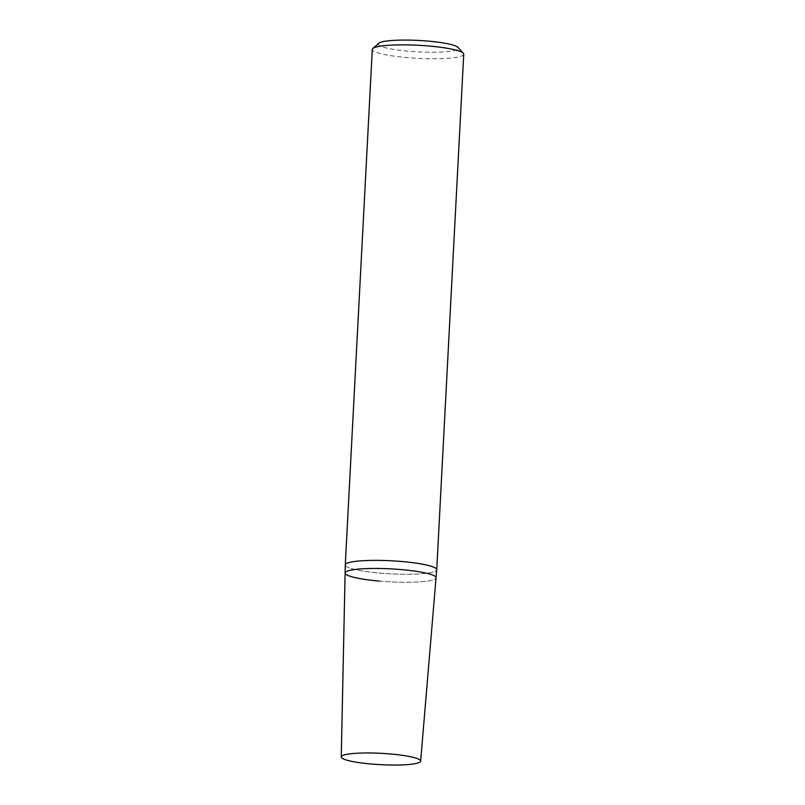 <?xml version="1.0" encoding="UTF-8"?>
<svg xmlns="http://www.w3.org/2000/svg" width="805" height="805" viewBox="0 0 805 805"><rect width="100%" height="100%" fill="white"/><g stroke="black" fill="none" stroke-linecap="round" stroke-linejoin="round"><path stroke-width="0.6" stroke-dasharray="4.03 3.02" d="M463.74 54.207A45.794 6.531 3 0 1 406.696 57.568A45.794 6.531 3 0 1 372.292 49.417M345.275 564.929A45.794 6.531 -177 0 0 379.678 573.08A45.794 6.531 -177 0 0 436.733 569.729A45.794 6.531 -177 0 1 379.678 573.08A45.794 6.531 -177 0 1 345.275 564.959M378.763 43.259A40.069 5.716 -177 0 0 408.407 51.188A40.069 5.716 -177 0 0 457.954 47.404M379.326 581.089A45.533 6.49 3 0 0 436.048 577.779A45.533 6.49 3 0 1 379.326 581.089A45.533 6.49 3 0 1 345.103 573.009"/><path stroke-width="1.21" d="M372.292 49.417A45.794 6.531 3 0 1 372.816 48.501A45.794 6.531 3 0 1 429.337 46.056A45.794 6.531 3 0 1 463.318 53.241A45.794 6.531 3 0 1 463.74 54.207L436.733 569.729A45.794 6.531 -177 0 0 402.319 561.568A45.794 6.531 -177 0 0 345.275 564.929L372.292 49.417M463.318 53.241L457.954 47.404A40.069 5.716 -177 0 0 428.22 41.115A40.069 5.716 -177 0 0 378.763 43.259L372.816 48.501M402.319 561.568A45.794 6.531 -177 0 0 345.275 564.959L345.103 573.009A45.533 6.49 3 0 1 401.836 569.638A45.533 6.49 3 0 1 436.048 577.779L436.723 569.749A45.794 6.531 -177 0 0 402.319 561.568M379.326 581.089A45.533 6.49 3 0 1 345.103 573.009A45.533 6.49 3 0 1 401.836 569.638A45.533 6.49 3 0 1 436.048 577.779L420.653 761.107A39.757 5.665 3 0 1 371.125 764.005A39.757 5.665 3 0 1 341.26 756.952A39.757 5.665 3 0 1 390.777 754.003A39.757 5.665 3 0 1 420.653 761.107M341.26 756.952L345.103 573.009"/></g></svg>
